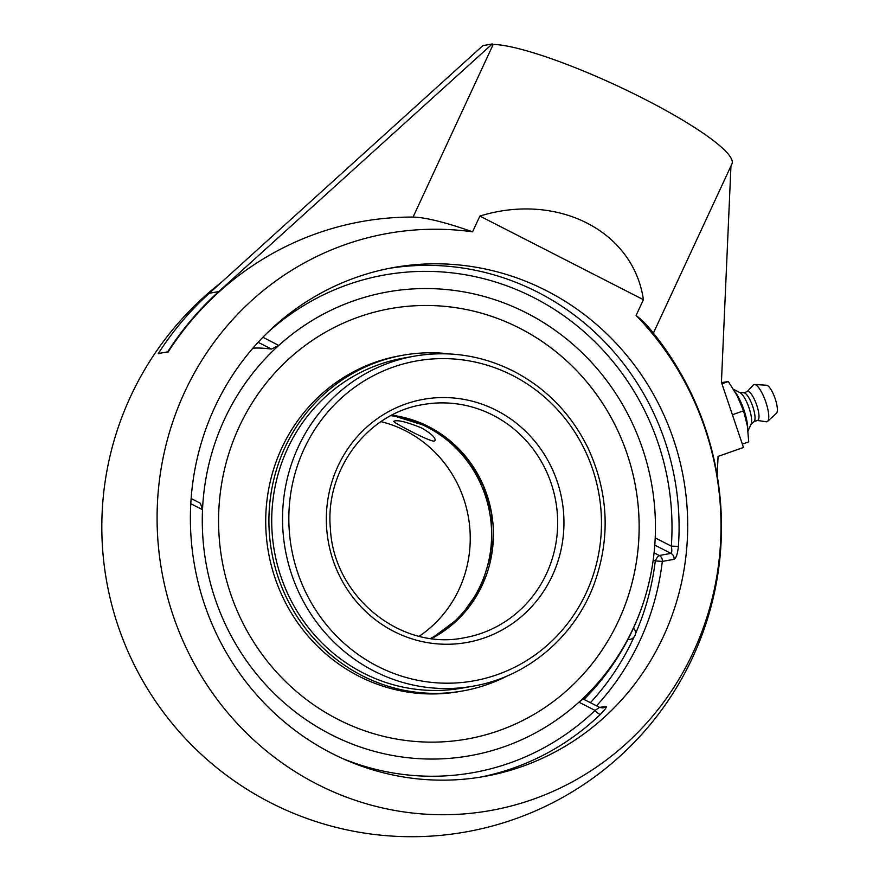 <?xml version="1.0" encoding="UTF-8"?>
<svg xmlns="http://www.w3.org/2000/svg" width="879" height="879" viewBox="0 0 879 879"><rect width="100%" height="100%" fill="white"/><g stroke="black" fill="none" stroke-linecap="round" stroke-linejoin="round"><path stroke-width="1.32" d="M596.522 705.815A258.481 248.339 79.9 0 0 662.326 561.406L655.284 560.912A5.735 1.286 117.1 0 1 659.228 555.495A5.735 5.516 -100.1 0 1 662.326 561.406L674.072 559.319C676.193 558.088 677.632 553.77 678.39 546.364A258.481 248.339 79.9 0 0 389.342 268.337M674.072 559.319A5.735 5.516 79.9 0 0 670.985 553.396C671.941 552.748 672.05 550.331 671.325 546.145L678.39 546.364M258.129 342.294L271.435 349.095L278.786 345.425A235.528 226.288 -100.1 0 1 620.299 400.725A235.528 226.288 -100.1 0 1 655.207 537.893L655.196 538.113M480.121 777.179A258.481 248.339 79.9 0 0 600.401 714.385A5.735 1.34 46.2 0 1 595.061 710.43L599.489 707.419M600.401 714.385C605.4 709.364 607.213 706.672 605.829 706.331L599.676 707.43M605.829 706.331A5.735 5.516 79.9 0 1 602.873 707.936L599.665 707.419L583.129 698.97L578.942 702.189A235.528 226.288 -100.1 0 1 331.031 734.569A235.528 226.288 -100.1 0 1 202.522 509.71L200.423 503.271L191.128 498.525M252.515 348.611L253.723 348.139L253.163 347.853M271.435 349.095A228.144 37.281 -155.1 0 0 253.723 348.139M331.68 753.292A258.481 248.339 -100.1 0 1 263.304 336.833A258.481 248.339 -100.1 0 1 393.649 267.524A258.481 248.339 -100.1 0 1 683.521 478.374A258.481 248.339 -100.1 0 1 484.439 776.454A258.481 248.339 -100.1 0 1 331.68 753.292M482.868 45.631L492.273 43.95L218.706 291.586A309.815 297.662 79.9 0 0 167.669 351.886L162.967 352.721A306.892 50.147 -155.1 0 0 158.692 353.776L158.275 353.556A309.815 297.662 -100.1 0 1 209.312 293.256L482.868 45.631M653.383 333.119L731.954 163.857A137.695 22.502 -155.1 0 0 638.396 96.02A137.695 22.502 -155.1 0 0 493.207 44.433L492.273 43.95M717.187 475.671L718.066 456.399L743.469 447.466L721.428 382.31L730.954 165.999M472.561 231.825A293.092 281.599 79.9 0 0 164.395 451.806A293.092 281.599 79.9 0 0 345.711 796.868A293.092 281.599 79.9 0 0 693.366 652.031A293.092 281.599 79.9 0 0 636.088 315.44L643.406 299.695L479.868 216.069L472.561 231.825A137.695 22.502 24.9 0 0 413.064 217.069A309.342 297.201 79.9 0 0 168.087 352.094A306.892 50.147 -155.1 0 0 162.967 352.721L158.275 353.556M493.207 44.433L413.064 217.069M479.868 216.069C557.484 192.061 633.473 230.924 643.406 299.695M636.088 315.44A137.695 22.502 24.9 0 1 647.812 326.362A309.815 309.815 0 0 1 218.838 769.4A309.815 309.815 0 0 1 221.167 282.522M747.71 428.271L747.699 428.084A25.139 6.889 -109.4 0 0 734.921 391.693M748.051 430.996L751.106 424.041A17.316 4.747 -109.4 0 0 748.809 407.241A17.316 4.747 -109.4 0 0 740.074 392.693L733.449 389.232M750.886 424.546L754.116 421.47A15.306 4.197 -109.4 0 0 752.556 405.922A15.306 4.197 -109.4 0 0 744.041 392.814L739.602 392.441M757.456 420.404A15.306 4.197 -109.4 0 0 757.643 420.349A15.306 4.197 -109.4 0 0 756.632 404.845A15.306 4.197 -109.4 0 0 747.666 391.43A15.306 4.197 -109.4 0 0 747.491 391.485A15.306 4.197 -109.4 0 0 747.315 391.562M757.357 420.448L766.235 421.755A19.679 5.395 -109.4 0 0 766.785 421.744A19.679 5.395 -109.4 0 0 767.565 421.36A19.679 5.395 -109.4 0 0 765.576 401.34A19.679 5.395 -109.4 0 0 754.6 384.486A19.679 5.395 -109.4 0 0 754.204 384.508A19.679 5.395 -109.4 0 0 753.314 385.013L747.205 391.584M767.565 421.36L776.454 413.273A14.965 4.098 -109.4 0 0 774.937 398.044A14.965 4.098 -109.4 0 0 766.587 385.233L754.6 384.486M721.549 382.607L728.339 381.541L737.151 395.759L743.568 410.823L747.348 425.93L748.732 441.895L742.337 444.137M721.945 383.793L728.339 381.541M732.767 415.811L732.734 414.624L743.568 410.823M732.734 414.624L732.031 413.613M338.063 719.418A218.596 210.015 -100.1 0 1 220.387 492.196A218.596 210.015 -100.1 0 1 390.474 308.606A218.596 210.015 -100.1 0 1 519.665 328.197A218.596 210.015 -100.1 0 1 637.341 555.407A218.596 210.015 -100.1 0 1 467.254 738.997A218.596 210.015 -100.1 0 1 338.063 719.418M633.232 628.309A235.528 226.288 -100.1 0 1 331.031 734.569A235.528 226.288 -100.1 0 1 224.486 419.305A235.528 226.288 -100.1 0 1 526.697 313.045A235.528 226.288 -100.1 0 1 620.299 400.725A235.528 226.288 -100.1 0 1 651.053 573.086A235.528 226.288 -100.1 0 1 633.232 628.309M507.633 675.753A170.504 163.813 -100.1 0 1 462.881 690.927A170.504 163.813 -100.1 0 1 362.115 675.654A170.504 163.813 -100.1 0 1 270.325 498.426A170.504 163.813 -100.1 0 1 402.989 355.226A170.504 163.813 -100.1 0 1 450.235 353.995M462.881 690.927L459.684 691.498A170.504 163.813 -100.1 0 1 358.918 676.226A170.504 163.813 -100.1 0 1 267.128 498.997A170.504 163.813 -100.1 0 1 399.791 355.797L402.989 355.226M390.463 308.617A218.596 210.015 -100.1 0 1 519.643 328.197A218.596 210.015 -100.1 0 1 637.319 555.407A218.596 210.015 -100.1 0 1 467.243 739.008M363.324 673.05A167.592 161.011 -100.1 0 1 273.105 498.843A167.592 161.011 -100.1 0 1 403.505 358.094L414.328 356.16A167.592 161.011 79.9 0 0 283.928 496.921A167.592 161.011 79.9 0 0 374.146 671.116A167.592 161.011 79.9 0 0 473.199 686.136L462.376 688.059A167.592 161.011 -100.1 0 1 363.324 673.05M390.902 415.657A118.401 113.765 -100.1 0 1 426.897 426.974A118.401 113.765 -100.1 0 1 491.603 532.399A118.401 113.765 -100.1 0 1 430.633 638.407M419.228 636.242A118.401 113.765 79.9 0 0 469.968 530.191A118.401 113.765 79.9 0 0 405.516 430.787A118.401 113.765 79.9 0 0 380.937 421.634M421.513 427.93C431.062 433.435 435.588 437.621 435.083 440.511L434.138 441.126C428.985 441.522 392.001 421.821 393.781 421.327C397.033 419.58 406.285 421.777 421.513 427.93M267.106 333.02A252.745 242.824 -100.1 0 1 536.553 299.047A252.745 242.824 -100.1 0 1 671.325 546.145L655.207 537.893M654.778 545.112L670.985 553.396L659.228 555.495L654.075 552.858M653.229 559.857L655.284 560.912A252.745 242.824 -100.1 0 1 635.484 633.737M578.942 702.189L595.061 710.43A252.745 242.824 -100.1 0 1 343.063 758.753M633.946 637.165A252.745 242.824 -100.1 0 1 590.402 702.684M190.787 503.711L202.522 509.71M278.786 345.425L262.865 337.283M209.312 293.256L218.706 291.586M513.369 371.18A167.592 161.011 79.9 0 0 414.328 356.16C448.806 350.303 481.89 355.314 513.578 371.202C546.562 388.452 571.416 414.152 588.128 448.29C608.675 493.119 610.608 538.552 593.94 584.59C574.339 637.198 527.048 677.006 473.199 686.136M492.943 415.196A118.401 113.765 -100.1 0 1 556.682 538.267A118.401 113.765 -100.1 0 1 464.551 637.714C400.945 651.141 333.646 596.665 330.405 528.817C324.703 470.221 367.312 413.196 422.964 404.582A118.401 113.765 -100.1 0 1 492.943 415.196M496.448 410.383A123.51 118.665 79.9 0 0 326.691 528.708A123.51 118.665 79.9 0 0 512.314 623.618A123.51 118.665 79.9 0 0 496.448 410.383M512.644 375.498A162.483 156.11 -100.1 0 1 533.509 656.042A162.483 156.11 -100.1 0 1 289.301 531.169A162.483 156.11 -100.1 0 1 512.644 375.498M431.578 638.528A118.401 113.765 79.9 0 0 493.405 532.575A118.401 113.765 79.9 0 0 428.688 426.656A118.401 113.765 79.9 0 0 391.737 415.218M753.918 421.656L757.643 420.349M743.766 392.792L747.491 391.485M391.715 415.229L428.48 426.634L451.103 441.829L469.771 462.046L483.439 486.197L491.35 512.918L492.031 551.309L480.868 587.721L460.102 617.234L431.556 638.528M583.964 699.387A243.835 243.835 0 0 0 651.053 573.086M627.969 639.363A6.56 6.56 0 0 0 633.462 628.1"/></g></svg>
